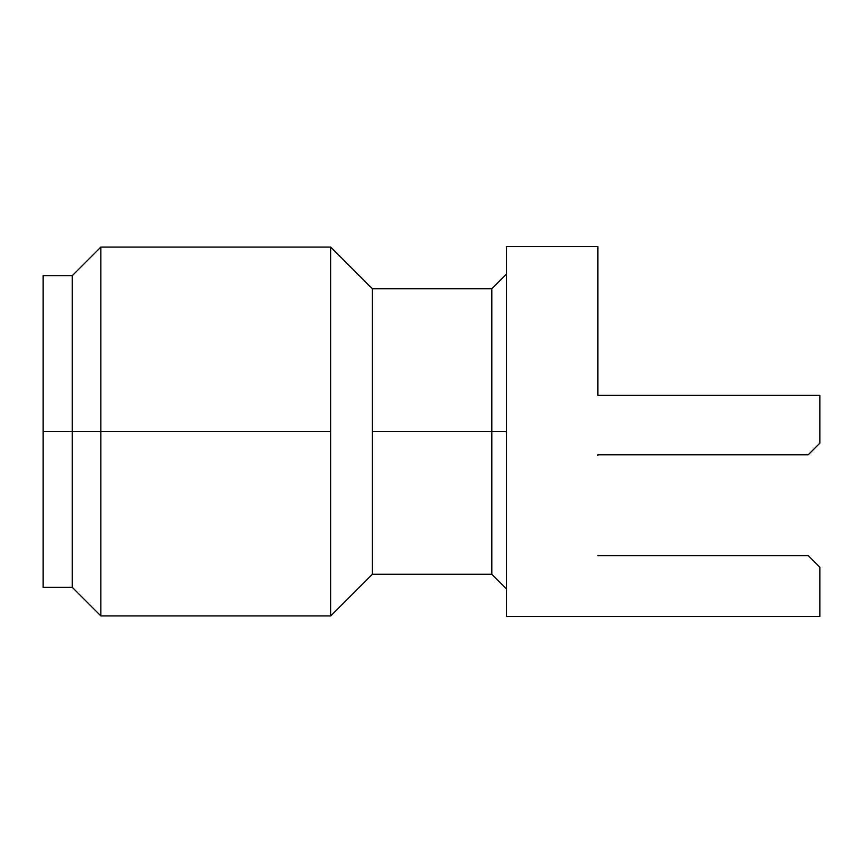 <?xml version="1.0" encoding="UTF-8"?>
<svg xmlns="http://www.w3.org/2000/svg" width="863" height="863" viewBox="0 0 863 863"><rect width="100%" height="100%" fill="white"/><g stroke="black" fill="none" stroke-linecap="round" stroke-linejoin="round"><path stroke-width="1.29" d="M491.802 431.5L506.376 431.5L491.802 431.5L491.802 288.749L491.802 431.5L372.363 431.5L491.802 431.5L491.802 574.251L491.802 431.5M43.15 275.631L43.15 431.5L72.287 431.5L43.15 431.5L43.15 275.631L72.287 275.631L72.287 431.5L72.287 275.631L100.831 247.088L100.831 431.5L100.831 247.088L330.702 247.088L330.702 431.5L330.702 247.088L372.363 288.749L372.363 431.5L372.363 288.749L491.802 288.749L506.376 274.175M330.702 431.5L100.831 431.5L330.702 431.5L330.702 615.912L330.702 431.5M72.287 431.5L100.831 431.5L72.287 431.5L72.287 587.369L72.287 431.5M43.15 587.369L43.15 431.5L43.15 587.369L72.287 587.369L100.831 615.912L100.831 431.5L100.831 615.912L330.702 615.912L372.363 574.251L372.363 431.5L372.363 574.251L491.802 574.251L506.376 588.825M506.376 616.495L506.376 246.505L597.854 246.505L597.854 395.373L819.85 395.373L819.85 443.151L808.2 454.812L597.854 454.812L808.2 454.812L819.85 443.151L819.85 395.373L597.854 395.373L597.854 246.505L506.376 246.505L506.376 616.495L819.85 616.495L506.376 616.495M808.2 555.61L819.85 567.261L819.85 616.495L819.85 567.261L808.2 555.61L597.854 555.61L808.2 555.61M597.854 454.812L597.854 455.373M597.854 384.671L597.854 395.373"/></g></svg>
